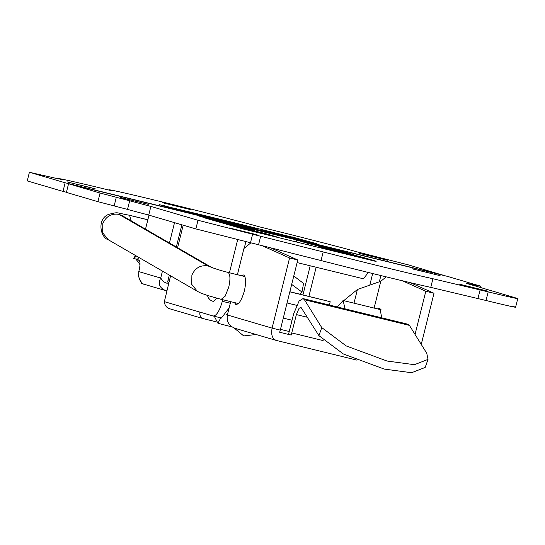 <?xml version="1.0" encoding="UTF-8"?>
<svg xmlns="http://www.w3.org/2000/svg" width="545" height="545" viewBox="0 0 545 545"><rect width="100%" height="100%" fill="white"/><g stroke="black" fill="none" stroke-linecap="round" stroke-linejoin="round"><path stroke-width="0.82" d="M216.712 298.183L213.511 301.623L216.712 298.183M234.35 302.55L236.033 304.498M235.61 304.321C238.669 304.893 241.585 300.452 244.344 291.01C246.204 282.603 245.999 277.248 243.724 274.953L241.088 275.566M381.711 317.817L379.954 308.238L377.317 308.858M428.029 359.387L425.189 367.425L411.591 372.726L384.239 369.081L343.364 353.971L318.92 335.645L321.761 327.606L346.204 345.932L387.079 361.042L414.438 364.687L428.029 359.387L426.755 353.262L409.424 325.392L408.021 324.248L303.027 298.585L299.116 301.01L293.66 313.791L288.543 334.296L291.2 335.08L296.378 314.588L299.021 308.402L300.915 307.23L318.92 335.645M356.682 360.075L276.138 340.393L235.024 328.322M276.233 340.414C272.282 338.827 270.899 334.725 272.091 328.117L280.28 330.12L279.674 332.259L291.2 335.08M232.081 326.939L217.932 323.287L220.759 317.858M235.495 328.451C229.084 326.183 226.373 321.7 227.367 314.983L272.091 328.117L289.579 257.969L297.774 259.972L280.28 330.12M321.761 327.606L304.43 299.736L303.027 298.585M289.858 291.704L330.161 301.692L329.527 305.064M289.831 291.834L330.161 301.692M280.471 329.371L289.238 331.51M354.012 303.163L357.418 289.49L343.732 300.649M374.115 308.075L380.798 281.274L357.418 289.49M270.831 247.927L297.774 259.972M380.798 281.274L386.207 276.86M402.319 280.757L425.808 291.255L415.045 334.432M214.294 316.277L217.932 323.287L232.041 326.939M250.693 242.988L243.942 248.493L237.416 274.673M230.692 301.658L227.367 314.983M262.567 245.897L289.579 257.969M410.276 282.651L434.004 293.258L421.251 344.413M425.808 291.255L434.004 293.258M94.149 188.488L68.425 182.241L95.477 188.911M68.425 182.241L67.416 181.914M189.047 209.157L163.323 202.91L190.375 209.58M163.323 202.91L162.315 202.583M386.078 259.829L360.354 253.582L387.406 260.251M360.354 253.582L359.346 253.255M245.359 225.48L290.553 236.741M306.188 241.517L316.802 243.744L296.494 238.192M261.062 230.487L261.287 229.588L298.422 238.662L310.691 242.259M310.446 242.191L273.202 233.09L261.287 229.588M163.902 206.017L177.568 209.723M221.951 220.929L222.081 220.398L209.491 216.74M245.509 225.514L257.935 229.159L222.081 220.398M167.901 206.78L209.266 216.638L210.063 217.428M167.656 206.712L162.71 205.261M308.559 241.728L315.943 243.901L187.044 212.4M293.775 275.995L303.572 283.42L301.978 292.059L291.677 284.415M299.614 294.089L301.978 292.059M167.063 289.913L165.544 290.553L144.357 284.34M165.544 290.553C159.474 287.869 157.866 283.7 160.714 278.052L163.48 281.772L166.722 283.182L168.759 283.121M137.783 258.855L136.182 259.086L137.885 259.72M139.99 265.245L139.588 263.623L135.705 258.977M138.498 257.24L137.871 259.761L138.723 260.013C140.228 261.041 140.419 264.189 139.295 269.448L138.757 271.608L160.714 278.052L162.444 271.103M136.182 259.086L133.654 258.473L136.427 256.034M133.654 258.473L136.257 259.107M144.575 284.395C142.517 284.313 140.528 281.704 138.607 276.56L138.757 271.608M168.95 282.358L167.601 282.031L169.332 275.089M139.438 279.231L141.714 283.475L144.268 284.224M245.216 225.426L209.266 216.638M179.496 210.193L159.297 204.668L167.547 206.684M145.501 229.152L148.996 215.152M257.799 229.69L257.935 229.159M273.113 233.437L273.202 233.09M214.73 219.165L214.819 218.824L202.897 215.323L165.762 206.248M177.677 209.75L214.819 218.824M29.403 172.274L27.25 180.906L62.995 191.411L65.148 182.773L29.403 172.274L58.901 178.985M66.442 192.249L62.995 191.411M61.442 179.598C49.452 176.096 76.021 181.989 111.8 190.77C99.68 187.228 126.781 193.25 162.901 202.12C197.14 210.445 248.629 223.627 259.965 226.979C294.116 235.283 344.631 248.227 355.926 251.565L408.396 264.89L444.107 275.545M444.141 275.389L65.148 182.773M111.8 190.77L109.259 190.151M176.335 247.008L181.867 224.806M302.945 294.906L310.207 265.79M174.523 222.653L169.447 243.022M121.29 197.774L147.143 204.055L120.186 197.413M147.143 204.055L148.247 204.409M230.317 228.28L256.177 234.561L229.213 227.926M256.177 234.561L257.281 234.922M460.791 284.599L486.644 290.88L459.68 284.245M486.644 290.88L487.748 291.241M413.219 269.107L439.072 275.395L412.109 268.753M439.072 275.395L440.176 275.75M229.125 307.932L221.44 318.021L213.177 316.005L221.44 318.021M199.899 312.101C199.409 315.439 200.669 317.653 203.673 318.75L170.653 309.049C166.845 308.17 164.747 305.711 164.352 301.658L213.177 316.005C216.508 315.875 219.56 310.984 222.319 301.31L222.714 299.709M204.75 217.966L242.396 226.822L254.311 230.324L217.591 221.474M226.877 224.465L264.523 233.321L276.438 236.823L239.718 227.974M354.168 255.23L366.438 258.827L330.726 250.087L318.811 246.592L354.168 255.23L366.083 258.732M368.073 259.509L366.438 258.827M346.041 253.064L332.041 248.731L344.311 252.321M332.041 248.731L296.684 240.093L308.599 243.588L343.956 252.226M296.221 241.953L296.684 240.093M308.272 244.896L308.599 243.588M254.195 230.801L254.311 230.324M318.607 247.423L318.811 246.592M243.261 229.016L204.879 217.959M340.714 251.265L340.816 250.85L353.582 254.604L345.407 253.084M334.194 249.351L340.816 250.85M225.105 223.682L227.006 224.458M362.841 257.771L362.943 257.356L375.709 261.103L368.311 259.563M356.328 255.857L362.943 257.356M368.372 272.48L363.399 278.788L297.12 262.595L363.399 278.788M170.578 275.818L164.352 301.658M330.617 248.384L335.693 249.603M202.978 217.183L331.864 248.479M370.593 259.849L375.723 261.375M376.125 261.477L243.165 228.989M216.038 321.775L203.673 318.75M68.554 183.774L66.401 192.412L97.916 201.664L127.53 209.423L129.683 200.792L100.069 193.032L68.554 183.774L447.547 276.39L480.717 286.207L480.383 287.549M127.53 209.423L148.731 215.077L150.883 206.439L129.683 200.792M513.397 306.515C521.96 308.94 506.918 305.636 486.038 300.499L430.768 287.372C412.585 283.427 359.482 270.456 321.039 260.558L195.859 228.92L148.731 215.077M258.514 244.903L260.667 236.264L198.012 220.282L150.883 206.439M260.667 236.264L323.192 251.926C361.635 261.818 414.738 274.796 432.921 278.74L488.191 291.868C509.071 296.998 524.113 300.309 515.55 297.877L517.75 298.633L515.597 307.264M466.213 283.284L515.55 297.877M470.86 284.756L471.003 284.183C465.675 283.019 464.817 282.971 468.421 284.034M479.062 285.648C481.753 286.445 481.126 286.411 477.168 285.539L471.003 284.183M379.32 281.792L380.88 275.559M369.796 285.144L372.685 273.542M245.85 241.803L244.235 248.254M229.445 272.725L237.661 239.773M177.581 247.73L183.202 225.201M316.161 267.248L308.899 296.364M286.377 305.67L288.503 297.148M345.067 308.865L343.105 300.499L337.375 306.985M291.807 332.941L323.137 340.591M226.264 314.152L227.483 314.513M409.424 325.392L304.43 299.736M307.516 317.313L296.378 314.588M291.773 236.803L296.609 238.22M310.337 242.164L298.422 238.662M245.591 225.535L209.743 216.774M182.466 228.151L181.117 227.824L182.466 228.151M165.128 290.437L165.619 290.574M138.096 259.829L139.527 260.817M135.501 255.503L134.424 257.976M169.27 281.077L167.921 280.75M222.319 301.31L230.508 303.313M207.046 218.184L218.961 221.686M229.172 224.683L241.088 228.185M97.916 201.664L100.069 193.032M114.137 205.99L116.289 197.351M195.859 228.92L198.012 220.282M250.448 242.934L252.601 234.296M321.039 260.558L323.192 251.926M430.768 287.372L432.921 278.74M477.965 298.531L480.118 289.892M486.038 300.499L488.191 291.868M476.923 286.534L477.168 285.539M224.663 223.559L215.302 220.814M202.536 217.06L198.707 215.936M348.459 253.35L357.827 256.102M242.961 228.934L237.429 227.313M238.424 303.545L221.209 299.341L225.18 296.194L228.764 287.079C230.474 279.319 230.283 274.455 228.191 272.48L244.896 276.499M228.191 272.48L244.923 276.567M197.876 291.602L108.292 239.746L102.664 232.81L102.787 223.545C106.071 216.297 111.459 213.238 118.946 214.362L208.04 265.953L211.133 267.166M118.946 214.362L122.182 215.657M197.385 291.337L191.751 284.401L191.881 275.136C195.158 267.881 200.546 264.816 208.04 265.953M147.831 219.812L129.526 215.343L131.256 220.909M129.015 215.159L129.526 215.343M296.596 305.316L287.242 303.034M292.052 320.242L283.277 318.096M213.511 301.623L210.275 300.029L208.456 297.999L207.366 295.404M276.138 340.393L356.689 360.075M209.702 216.767L245.55 225.528M315.787 243.86L186.962 212.38M133.627 258.459L135.473 255.482M375.921 261.423L243.063 228.961M234.207 328.049L243.704 335.924L256.048 334.501M211.324 267.268L122.23 215.677M129.138 215.186L147.845 219.758M381.125 309.792L343.043 300.486M197.433 291.357C200.424 292.863 199.259 292.59 207.836 295.553L221.202 299.341M211.276 267.254L211.044 267.125C213.654 268.378 223.648 271.41 227.81 272.323M129.151 215.193C114.334 212.564 119.491 211.821 108.775 214.314C96.594 218.913 100.362 237.688 108.339 239.766"/></g></svg>
